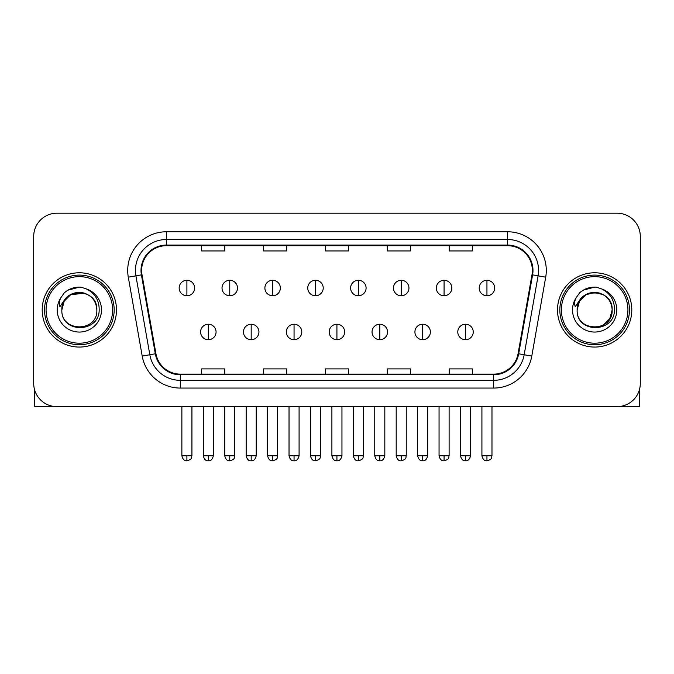 <?xml version="1.0" encoding="UTF-8"?>
<svg xmlns="http://www.w3.org/2000/svg" width="674" height="674" viewBox="0 0 674 674"><rect width="100%" height="100%" fill="white"/><g stroke="black" fill="none" stroke-linecap="round" stroke-linejoin="round"><path stroke-width="1.01" d="M42.209 309.922A37.137 37.137 0 0 0 79.347 347.059A37.137 37.137 0 0 0 116.492 309.922A37.137 37.137 0 0 0 79.347 272.785A37.137 37.137 0 0 0 42.209 309.922A37.137 37.137 0 0 0 79.347 347.059A37.137 37.137 0 0 0 116.492 309.922A37.137 37.137 0 0 0 79.347 272.785A37.137 37.137 0 0 0 42.209 309.922M557.508 309.922A37.137 37.137 0 0 0 594.653 347.059A37.137 37.137 0 0 0 631.791 309.922A37.137 37.137 0 0 0 594.653 272.785A37.137 37.137 0 0 0 557.508 309.922A37.137 37.137 0 0 0 594.653 347.059A37.137 37.137 0 0 0 631.791 309.922A37.137 37.137 0 0 0 594.653 272.785A37.137 37.137 0 0 0 557.508 309.922M141.633 270.459A24.761 24.761 0 0 1 166.394 245.698L507.606 245.698A24.761 24.761 0 0 1 531.988 274.756L518.07 353.682A24.761 24.761 0 0 1 493.688 374.137L180.312 374.137A24.761 24.761 0 0 1 155.93 353.682L142.012 274.756A24.761 24.761 0 0 1 141.633 270.459M141.018 270.459A25.376 25.376 0 0 0 141.405 274.866L155.315 353.783A25.376 25.376 0 0 0 180.312 374.761L493.688 374.761A25.376 25.376 0 0 0 518.685 353.783L532.595 274.866A25.376 25.376 0 0 0 507.606 245.083L166.394 245.083A25.376 25.376 0 0 0 141.018 270.459M128.296 277.174A38.688 38.688 0 0 1 166.394 231.772L507.606 231.772A38.688 38.688 0 0 1 545.704 277.174L531.786 356.099A38.688 38.688 0 0 1 493.688 388.064L180.312 388.064A38.688 38.688 0 0 1 142.214 356.099L128.296 277.174L135.912 275.834A30.945 30.945 0 0 1 166.394 239.514L507.606 239.514A30.945 30.945 0 0 1 538.088 275.834L524.17 354.751A30.945 30.945 0 0 1 493.688 380.33L180.312 380.33A30.945 30.945 0 0 1 149.83 354.751L135.912 275.834A30.945 30.945 0 0 1 135.449 270.459M640.3 236.414A23.211 23.211 0 0 0 617.089 213.203L56.911 213.203A23.211 23.211 0 0 0 33.7 236.414L33.7 383.422A23.211 23.211 0 0 0 56.911 406.633L617.089 406.633A23.211 23.211 0 0 0 640.3 383.422L640.3 236.414L640.3 383.422M325.39 245.698L325.39 250.939L348.61 250.939L348.61 245.698M263.5 245.698L263.5 250.939L286.711 250.939L286.711 245.698M201.602 245.698L201.602 250.939L224.813 250.939L224.813 245.698M387.289 245.698L387.289 250.939L410.5 250.939L410.5 245.698M449.187 245.698L449.187 250.939L472.398 250.939L472.398 245.698M348.61 374.137L348.61 368.897L325.39 368.897L325.39 374.137M286.711 374.137L286.711 368.897L263.5 368.897L263.5 374.137M224.813 374.137L224.813 368.897L201.602 368.897L201.602 374.137M410.5 374.137L410.5 368.897L387.289 368.897L387.289 374.137M472.398 374.137L472.398 368.897L449.187 368.897L449.187 374.137M33.7 236.414L33.7 383.422M617.089 213.203L56.911 213.203M56.911 406.633L617.089 406.633M186.9 280.283A7.734 7.734 0 0 0 179.158 288.025A7.734 7.734 0 0 0 186.9 295.76A7.734 7.734 0 0 0 194.634 288.025A7.734 7.734 0 0 0 186.9 280.283L186.9 295.76A7.734 7.734 0 0 0 194.634 288.025A7.734 7.734 0 0 0 186.9 280.283M208.333 324.236A7.734 7.734 0 0 0 200.591 331.97A7.734 7.734 0 0 0 208.333 339.704A7.734 7.734 0 0 0 216.068 331.97A7.734 7.734 0 0 0 208.333 324.236L208.333 339.704A7.734 7.734 0 0 0 216.068 331.97A7.734 7.734 0 0 0 208.333 324.236M229.758 280.283A7.734 7.734 0 0 0 222.024 288.025A7.734 7.734 0 0 0 229.758 295.76A7.734 7.734 0 0 0 237.501 288.025A7.734 7.734 0 0 0 229.758 280.283L229.758 295.76A7.734 7.734 0 0 0 237.501 288.025A7.734 7.734 0 0 0 229.758 280.283M272.625 280.283A7.734 7.734 0 0 0 264.89 288.025A7.734 7.734 0 0 0 272.625 295.76A7.734 7.734 0 0 0 280.367 288.025A7.734 7.734 0 0 0 272.625 280.283L272.625 295.76A7.734 7.734 0 0 0 280.367 288.025A7.734 7.734 0 0 0 272.625 280.283M315.491 280.283A7.734 7.734 0 0 0 307.757 288.025A7.734 7.734 0 0 0 315.491 295.76A7.734 7.734 0 0 0 323.225 288.025A7.734 7.734 0 0 0 315.491 280.283L315.491 295.76A7.734 7.734 0 0 0 323.225 288.025A7.734 7.734 0 0 0 315.491 280.283M358.357 280.283A7.734 7.734 0 0 0 350.615 288.025A7.734 7.734 0 0 0 358.357 295.76A7.734 7.734 0 0 0 366.092 288.025A7.734 7.734 0 0 0 358.357 280.283L358.357 295.76A7.734 7.734 0 0 0 366.092 288.025A7.734 7.734 0 0 0 358.357 280.283M251.191 324.236A7.734 7.734 0 0 0 243.457 331.97A7.734 7.734 0 0 0 251.191 339.704A7.734 7.734 0 0 0 258.934 331.97A7.734 7.734 0 0 0 251.191 324.236L251.191 339.704A7.734 7.734 0 0 0 258.934 331.97A7.734 7.734 0 0 0 251.191 324.236M294.058 324.236A7.734 7.734 0 0 0 286.324 331.97A7.734 7.734 0 0 0 294.058 339.704A7.734 7.734 0 0 0 301.792 331.97A7.734 7.734 0 0 0 294.058 324.236L294.058 339.704A7.734 7.734 0 0 0 301.792 331.97A7.734 7.734 0 0 0 294.058 324.236M336.924 324.236A7.734 7.734 0 0 0 329.182 331.97A7.734 7.734 0 0 0 336.924 339.704A7.734 7.734 0 0 0 344.658 331.97A7.734 7.734 0 0 0 336.924 324.236L336.924 339.704A7.734 7.734 0 0 0 344.658 331.97A7.734 7.734 0 0 0 336.924 324.236M34.475 389.37L34.475 406.633L124.227 406.633M639.525 389.37L639.525 406.633L549.773 406.633M114.167 309.922A34.821 34.821 0 0 0 79.347 275.102A34.821 34.821 0 0 0 44.535 309.922A34.821 34.821 0 0 0 79.347 344.734A34.821 34.821 0 0 0 114.167 309.922M112.617 309.922A33.27 33.27 0 0 0 79.347 276.652A33.27 33.27 0 0 0 46.076 309.922A33.27 33.27 0 0 0 79.347 343.192A33.27 33.27 0 0 0 112.617 309.922M62.665 304.665L61.84 309.922C60.879 333.681 99.305 333.242 99.179 309.922C99.246 300.267 94.941 293.257 86.264 288.893L81.032 287.175C74.721 286.804 69.161 288.657 64.35 292.735L61.199 297.259C59.278 300.503 58.857 303.645 59.935 306.695L65.572 298.346C70.821 293.097 77.063 291.362 84.309 293.148A17.49 17.49 0 0 0 62.665 304.665M84.309 293.148C92.119 295.928 96.298 301.514 96.837 309.922C97.915 332.484 60.786 332.484 61.856 309.922C60.786 287.36 97.915 287.36 96.837 309.922C97.915 332.484 60.786 332.484 61.856 309.922C60.786 287.36 97.915 287.36 96.837 309.922C97.915 332.484 60.786 332.484 61.856 309.922C60.786 287.36 97.915 287.36 96.837 309.922C97.915 332.484 60.786 332.484 61.856 309.922C60.786 287.36 97.915 287.36 96.837 309.922C97.915 287.36 60.786 287.36 61.856 309.922C60.786 287.36 97.915 287.36 96.837 309.922C97.915 287.36 60.786 287.36 61.856 309.922L64.199 301.177L70.602 294.774L84.317 293.148L70.602 294.774L64.199 301.177L61.856 309.922C60.786 287.36 97.915 287.36 96.837 309.922C97.915 287.36 60.786 287.36 61.856 309.922M81.141 327.32L80.585 327.37M64.401 292.693L67.948 290.165L79.532 287.107L67.948 290.165L64.401 292.693L67.948 290.165L79.532 287.107L67.948 290.165L64.401 292.693L67.948 290.165L79.532 287.107L67.948 290.165L64.401 292.693L67.948 290.165L79.532 287.107L67.948 290.165L64.401 292.693L67.948 290.165L79.532 287.107L67.948 290.165L64.401 292.693L67.948 290.165L79.532 287.107L67.948 290.165L64.401 292.693L67.948 290.165L79.532 287.107M629.465 309.922A34.821 34.821 0 0 0 594.653 275.102A34.821 34.821 0 0 0 559.833 309.922A34.821 34.821 0 0 0 594.653 344.734A34.821 34.821 0 0 0 629.465 309.922M627.924 309.922A33.27 33.27 0 0 0 594.653 276.652A33.27 33.27 0 0 0 561.383 309.922A33.27 33.27 0 0 0 594.653 343.192A33.27 33.27 0 0 0 627.924 309.922M577.972 304.665L577.138 309.922C576.177 333.681 614.604 333.242 614.477 309.922C614.553 300.267 610.248 293.257 601.562 288.893L596.33 287.175C590.028 286.804 584.468 288.657 579.657 292.735L576.497 297.259C574.577 300.503 574.155 303.645 575.234 306.695L580.87 298.346C586.119 293.097 592.362 291.362 599.607 293.148A17.49 17.49 0 0 0 577.972 304.665L577.163 309.922L579.505 301.177L585.908 294.774L594.653 292.432L603.399 294.774L594.653 292.432L585.908 294.774L579.505 301.177L577.163 309.922L579.505 301.177L585.908 294.774L594.653 292.432L603.399 294.774L594.653 292.432L585.908 294.774L579.505 301.177L577.163 309.922C576.085 287.36 613.214 287.36 612.144 309.922L609.802 318.667L603.399 325.07M603.399 294.774L599.607 293.148C607.417 295.928 611.596 301.514 612.144 309.922C613.214 332.484 576.085 332.484 577.163 309.922C576.085 287.36 613.214 287.36 612.144 309.922C613.214 332.484 576.085 332.484 577.163 309.922C576.085 287.36 613.214 287.36 612.144 309.922C613.214 332.484 576.085 332.484 577.163 309.922C576.085 287.36 613.214 287.36 612.144 309.922C613.214 332.484 576.085 332.484 577.163 309.922L579.505 301.177L585.908 294.774L594.653 292.432L603.399 294.774L594.653 292.432L585.908 294.774L579.505 301.177L577.163 309.922L579.505 301.177L585.908 294.774M596.439 327.32L595.892 327.37M579.699 292.693L583.246 290.165L594.83 287.107L583.246 290.165L579.699 292.693L583.246 290.165L594.83 287.107L583.246 290.165L579.699 292.693L583.246 290.165L594.83 287.107L583.246 290.165L579.699 292.693L583.246 290.165L594.83 287.107L583.246 290.165L579.699 292.693L583.246 290.165L594.83 287.107L583.246 290.165L579.699 292.693L583.246 290.165L594.83 287.107L583.246 290.165L579.699 292.693L583.246 290.165L594.83 287.107M401.215 280.283A7.734 7.734 0 0 0 393.481 288.025A7.734 7.734 0 0 0 401.215 295.76A7.734 7.734 0 0 0 408.958 288.025A7.734 7.734 0 0 0 401.215 280.283L401.215 295.76A7.734 7.734 0 0 0 408.958 288.025A7.734 7.734 0 0 0 401.215 280.283M444.082 280.283A7.734 7.734 0 0 0 436.348 288.025A7.734 7.734 0 0 0 444.082 295.76A7.734 7.734 0 0 0 451.824 288.025A7.734 7.734 0 0 0 444.082 280.283L444.082 295.76A7.734 7.734 0 0 0 451.824 288.025A7.734 7.734 0 0 0 444.082 280.283M486.948 280.283A7.734 7.734 0 0 0 479.214 288.025A7.734 7.734 0 0 0 486.948 295.76A7.734 7.734 0 0 0 494.682 288.025A7.734 7.734 0 0 0 486.948 280.283L486.948 295.76A7.734 7.734 0 0 0 494.682 288.025A7.734 7.734 0 0 0 486.948 280.283M379.791 324.236A7.734 7.734 0 0 0 372.048 331.97A7.734 7.734 0 0 0 379.791 339.704A7.734 7.734 0 0 0 387.525 331.97A7.734 7.734 0 0 0 379.791 324.236L379.791 339.704A7.734 7.734 0 0 0 387.525 331.97A7.734 7.734 0 0 0 379.791 324.236M422.649 324.236A7.734 7.734 0 0 0 414.914 331.97A7.734 7.734 0 0 0 422.649 339.704A7.734 7.734 0 0 0 430.391 331.97A7.734 7.734 0 0 0 422.649 324.236L422.649 339.704A7.734 7.734 0 0 0 430.391 331.97A7.734 7.734 0 0 0 422.649 324.236M465.515 324.236A7.734 7.734 0 0 0 457.781 331.97A7.734 7.734 0 0 0 465.515 339.704A7.734 7.734 0 0 0 473.249 331.97A7.734 7.734 0 0 0 465.515 324.236L465.515 339.704A7.734 7.734 0 0 0 473.249 331.97A7.734 7.734 0 0 0 465.515 324.236M507.606 231.772L507.606 245.083M135.912 275.834L141.405 274.866M180.312 388.064L180.312 374.761M493.688 374.761L493.688 388.064M518.685 353.783L531.786 356.099M142.214 356.099L155.315 353.783M532.595 274.866L545.704 277.174M166.394 231.772L166.394 245.083M186.9 455.767L181.87 455.767C182.747 459.356 184.423 461.033 186.9 460.797L186.9 455.767L191.93 455.767L191.93 406.633M208.333 455.767L203.304 455.767C204.18 459.356 205.856 461.033 208.333 460.797L208.333 455.767L213.355 455.767L213.355 406.633M229.758 455.767L224.728 455.767C225.613 459.356 227.29 461.033 229.758 460.797L229.758 455.767L234.788 455.767L234.788 406.633M272.625 455.767L267.595 455.767C268.471 459.356 270.148 461.033 272.625 460.797L272.625 455.767L277.654 455.767L277.654 406.633M315.491 455.767L310.461 455.767C311.337 459.356 313.014 461.033 315.491 460.797L315.491 455.767L320.521 455.767L320.521 406.633M358.357 455.767L353.328 455.767C354.204 459.356 355.88 461.033 358.357 460.797L358.357 455.767L363.387 455.767L363.387 406.633M251.191 455.767L246.162 455.767C247.046 459.356 248.723 461.033 251.191 460.797L251.191 455.767L256.221 455.767L256.221 406.633M294.058 455.767L289.028 455.767C289.904 459.356 291.581 461.033 294.058 460.797L294.058 455.767L299.088 455.767L299.088 406.633M336.924 455.767L331.894 455.767C332.771 459.356 334.447 461.033 336.924 460.797L336.924 455.767L341.954 455.767L341.954 406.633M61.199 297.259A22.132 22.132 0 0 0 79.347 332.055A22.132 22.132 0 0 0 86.264 288.893M576.497 297.259A22.132 22.132 0 0 0 594.653 332.055A22.132 22.132 0 0 0 601.562 288.893M401.215 455.767L396.194 455.767C397.07 459.356 398.747 461.033 401.215 460.797L401.215 455.767L406.245 455.767L406.245 406.633M444.082 455.767L439.052 455.767C439.928 459.356 441.605 461.033 444.082 460.797L444.082 455.767L449.111 455.767L449.111 406.633M486.948 455.767L481.918 455.767C482.795 459.356 484.471 461.033 486.948 460.797L486.948 455.767L491.978 455.767L491.978 406.633M379.791 455.767L374.761 455.767C375.637 459.356 377.314 461.033 379.791 460.797L379.791 455.767L384.82 455.767L384.82 406.633M422.649 455.767L417.619 455.767C418.503 459.356 420.18 461.033 422.649 460.797L422.649 455.767L427.678 455.767L427.678 406.633M465.515 455.767L460.485 455.767C461.361 459.356 463.038 461.033 465.515 460.797L465.515 455.767L470.545 455.767L470.545 406.633M181.87 455.767L181.87 406.633M191.93 455.767C191.214 457.326 193 459.095 186.9 460.797M203.304 455.767L203.304 406.633M213.355 455.767C212.478 459.356 210.802 461.033 208.333 460.797M224.728 455.767L224.728 406.633M234.788 455.767C234.08 457.326 235.866 459.095 229.758 460.797M267.595 455.767L267.595 406.633M277.654 455.767C276.947 457.326 278.733 459.095 272.625 460.797M310.461 455.767L310.461 406.633M320.521 455.767C319.813 457.326 321.591 459.095 315.491 460.797M353.328 455.767L353.328 406.633M363.387 455.767C362.671 457.326 364.457 459.095 358.357 460.797M246.162 455.767L246.162 406.633M256.221 455.767C255.345 459.356 253.668 461.033 251.191 460.797M289.028 455.767L289.028 406.633M299.088 455.767C298.211 459.356 296.535 461.033 294.058 460.797M331.894 455.767L331.894 406.633M341.954 455.767C341.078 459.356 339.401 461.033 336.924 460.797M396.194 455.767L396.194 406.633M406.245 455.767C405.537 457.326 407.323 459.095 401.215 460.797M439.052 455.767L439.052 406.633M449.111 455.767C448.404 457.326 450.19 459.095 444.082 460.797M481.918 455.767L481.918 406.633M491.978 455.767C491.27 457.326 493.048 459.095 486.948 460.797M374.761 455.767L374.761 406.633M384.82 455.767C383.936 459.356 382.259 461.033 379.791 460.797M417.619 455.767L417.619 406.633M427.678 455.767C426.802 459.356 425.126 461.033 422.649 460.797M460.485 455.767L460.485 406.633M470.545 455.767C469.668 459.356 467.992 461.033 465.515 460.797"/></g></svg>
